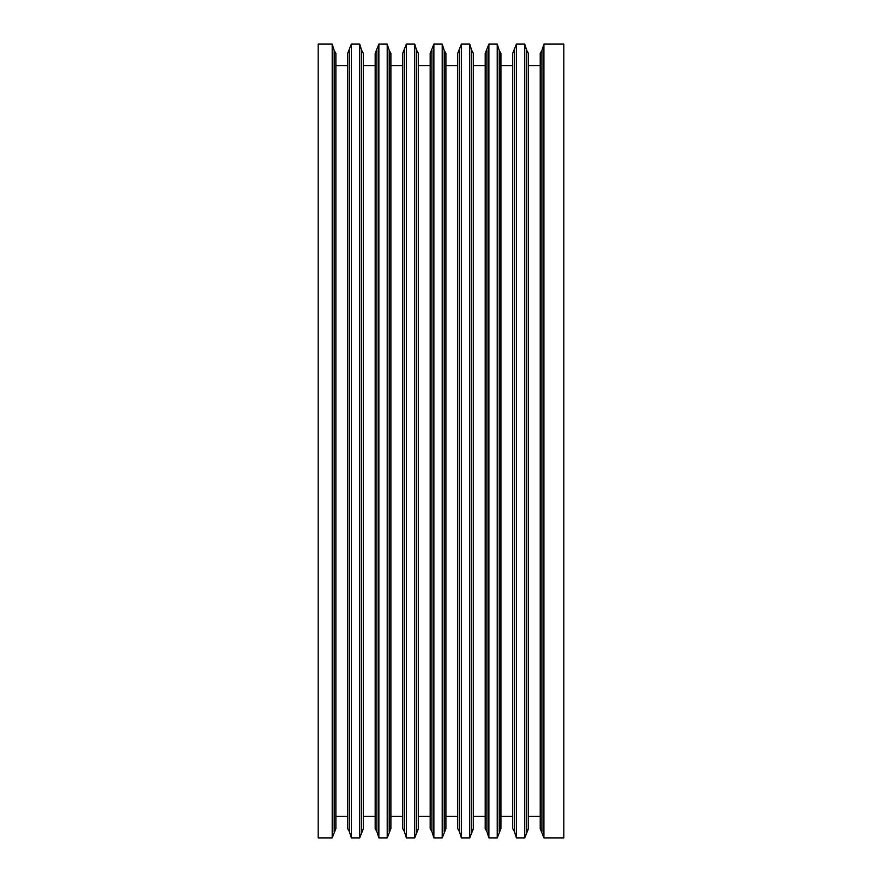 <?xml version="1.0" encoding="UTF-8"?>
<svg xmlns="http://www.w3.org/2000/svg" width="882" height="882" viewBox="0 0 882 882"><rect width="100%" height="100%" fill="white"/><g stroke="black" fill="none" stroke-linecap="round" stroke-linejoin="round"><path stroke-width="1.32" d="M541.923 831.583L541.923 50.417L540.225 53.372L540.225 828.628L543.918 837.9L563.807 837.9L563.807 44.1L543.918 44.1L543.918 837.9M514.415 50.417L514.415 831.583L512.718 828.628L512.718 53.372L516.4 44.1L524.746 44.1L524.746 837.9L528.439 828.628L528.439 816.291L540.225 816.291M540.225 65.709L528.439 65.709L528.439 53.372L528.439 816.291M516.4 44.1L516.4 837.9L524.746 837.9M486.908 50.417L486.908 831.583L485.21 828.628L485.21 53.372L488.893 44.1L497.239 44.1L497.239 837.9L500.932 828.628L500.932 816.291L512.718 816.291M512.718 65.709L500.932 65.709L500.932 53.372L500.932 816.291M488.893 44.1L488.893 837.9L497.239 837.9M459.401 50.417L459.401 831.583L457.703 828.628L457.703 53.372L461.385 44.1L469.731 44.1L469.731 837.9L473.425 828.628L473.425 816.291L485.21 816.291M485.21 65.709L473.425 65.709L473.425 53.372L473.425 816.291M461.385 44.1L461.385 837.9L469.731 837.9M431.893 50.417L431.893 831.583L430.195 828.628L430.195 53.372L433.878 44.1L442.224 44.1L442.224 837.9L445.917 828.628L445.917 816.291L457.703 816.291M457.703 65.709L445.917 65.709L445.917 53.372L445.917 816.291M433.878 44.1L433.878 837.9L442.224 837.9M404.375 50.417L404.375 831.583L402.688 828.628L402.688 53.372L406.37 44.1L414.716 44.1L414.716 837.9L418.399 828.628L418.399 816.291L430.195 816.291M430.195 65.709L418.399 65.709L418.399 53.372L418.399 816.291M406.37 44.1L406.37 837.9L414.716 837.9M376.868 50.417L376.868 831.583L375.181 828.628L375.181 53.372L378.863 44.1L387.209 44.1L387.209 837.9L390.891 828.628L390.891 816.291L402.688 816.291M402.688 65.709L390.891 65.709L390.891 53.372L390.891 816.291M378.863 44.1L378.863 837.9L387.209 837.9M349.36 50.417L349.36 831.583L347.673 828.628L347.673 53.372L351.356 44.1L359.702 44.1L359.702 837.9L363.384 828.628L363.384 816.291L375.181 816.291M375.181 65.709L363.384 65.709L363.384 53.372L363.384 816.291M351.356 44.1L351.356 837.9L359.702 837.9M332.194 837.9L318.193 837.9L318.193 44.1L332.194 44.1L332.194 837.9L335.877 828.628L335.877 816.291L347.673 816.291M347.673 65.709L335.877 65.709L335.877 53.372L335.877 816.291M335.877 441L335.877 828.628M363.384 441L363.384 828.628M390.891 441L390.891 828.628M418.399 441L418.399 828.628M445.917 441L445.917 828.628M473.425 441L473.425 828.628M500.932 441L500.932 828.628M528.439 441L528.439 828.628M528.439 53.372L526.741 50.417L526.741 831.583M500.932 53.372L499.234 50.417L499.234 831.583M473.425 53.372L471.727 50.417L471.727 831.583M445.917 53.372L444.219 50.417L444.219 831.583M418.399 53.372L416.712 50.417L416.712 831.583M390.891 53.372L389.205 50.417L389.205 831.583M363.384 53.372L361.697 50.417L361.697 831.583M335.877 53.372L334.19 50.417L334.19 831.583M514.415 831.583L516.4 837.9M486.908 831.583L488.893 837.9M459.401 831.583L461.385 837.9M431.893 831.583L433.878 837.9M404.375 831.583L406.37 837.9M376.868 831.583L378.863 837.9M349.36 831.583L351.356 837.9M334.19 50.417L332.194 44.1M361.697 50.417L359.702 44.1M389.205 50.417L387.209 44.1M416.712 50.417L414.716 44.1M444.219 50.417L442.224 44.1M471.727 50.417L469.731 44.1M499.234 50.417L497.239 44.1M526.741 50.417L524.746 44.1M541.923 50.417L543.918 44.1"/></g></svg>
